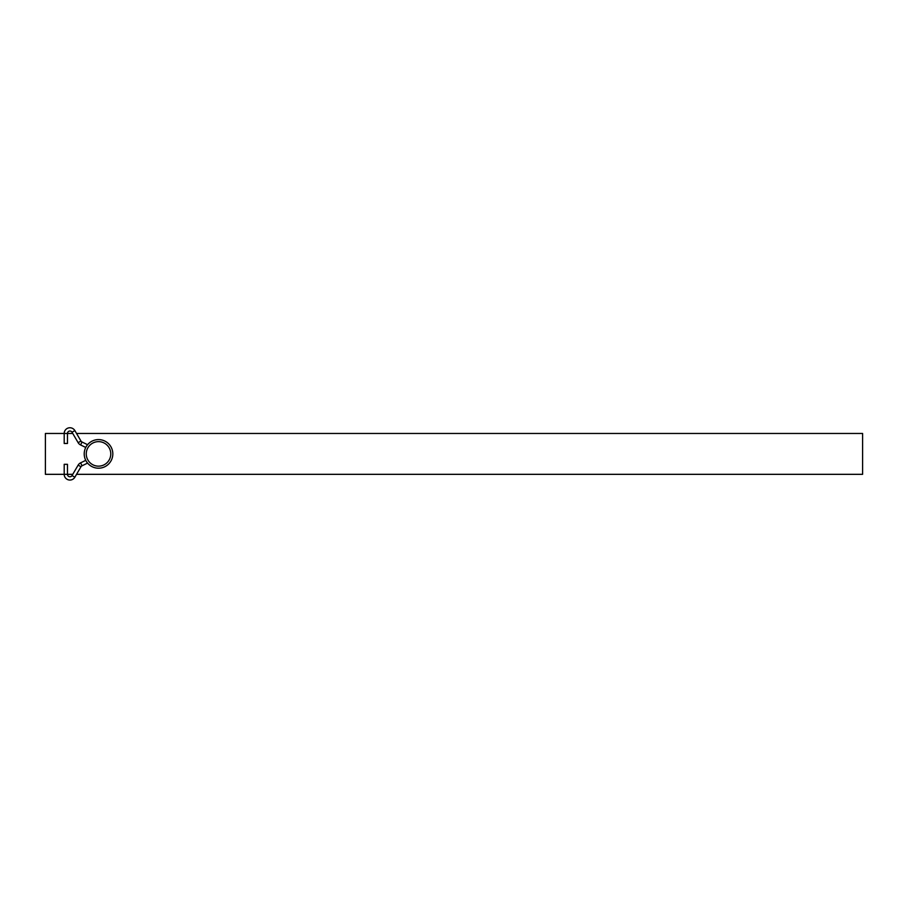 <?xml version="1.0" encoding="UTF-8"?>
<svg xmlns="http://www.w3.org/2000/svg" width="908" height="908" viewBox="0 0 908 908"><rect width="100%" height="100%" fill="white"/><g stroke="black" fill="none" stroke-linecap="round" stroke-linejoin="round"><path stroke-width="1.36" d="M98.518 439.597A14.301 14.301 0 0 1 112.819 453.898A14.301 14.301 0 0 1 98.518 468.199A14.301 14.301 0 0 1 84.217 453.898A14.301 14.301 0 0 1 98.518 439.597A14.301 14.301 0 0 0 84.217 453.898A14.301 14.301 0 0 0 98.518 468.199M80.971 466.757L78.156 465.112L72.027 475.565L72.753 474.328L67.464 474.328A2.452 2.452 0 0 0 72.027 475.565L74.853 477.222L76.544 474.328L862.6 474.328L862.6 433.468L76.544 433.468L74.853 430.585A5.72 5.72 0 0 0 64.196 433.468L45.4 433.468L45.4 474.328L64.196 474.328A5.72 5.72 0 0 0 74.853 477.222L80.971 466.757A2.452 2.452 0 0 1 82.026 465.793L87.577 463.103M72.753 433.468L67.464 433.468L67.464 443.479L64.196 443.479L64.196 433.468A5.72 5.72 0 0 1 74.853 430.585L72.027 432.231A2.452 2.452 0 0 0 67.464 433.468L64.196 433.468M78.156 465.112A5.72 5.72 0 0 1 80.596 462.853L85.749 460.356M85.749 447.451L80.596 444.954A5.72 5.72 0 0 1 78.156 442.695L72.027 432.231M87.577 444.693L82.026 442.014A2.452 2.452 0 0 1 80.971 441.038L74.853 430.585M65.83 464.317L67.464 464.317L67.464 474.328L64.196 474.328L64.196 464.317L65.83 464.317M98.518 466.156A12.258 12.258 0 0 0 110.776 453.898A12.258 12.258 0 0 0 98.518 441.64A12.258 12.258 0 0 0 86.26 453.898A12.258 12.258 0 0 0 98.518 466.156M82.026 465.793L80.596 462.853M80.971 441.038L78.156 442.695M82.026 442.014L80.596 444.954"/></g></svg>

